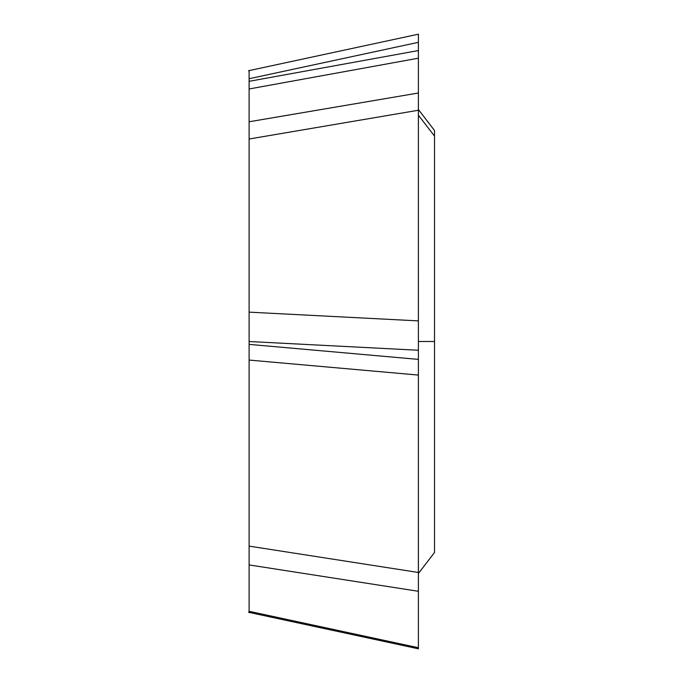 <?xml version="1.0" encoding="UTF-8"?>
<svg xmlns="http://www.w3.org/2000/svg" width="683" height="683" viewBox="0 0 683 683"><rect width="100%" height="100%" fill="white"/><g stroke="black" fill="none" stroke-linecap="round" stroke-linejoin="round"><path stroke-width="1.02" d="M249.107 312.148L418.389 320.89L418.397 110.245L418.397 359.395L418.397 350.259L249.107 341.517L249.107 70.597M418.397 359.386L418.397 375.069L418.397 359.386L249.107 344.386L249.107 360.069L249.107 341.517M249.107 564.926L249.107 546.118L418.389 572.474L418.397 375.078L418.397 647.723L418.397 591.282L249.107 564.926L249.107 612.403M418.397 647.697L418.397 648.85M418.397 35.303L418.397 34.15M418.397 42.337L418.397 50.551L418.397 42.329L249.107 78.733M249.107 81.32L418.397 50.551L418.397 57.295M418.397 93.008L418.397 58.2L418.397 93.008L249.107 121.77M418.397 320.89L418.397 573.515L434.516 552.479L434.516 244.762M418.397 350.251L418.397 109.485L434.516 130.521L434.516 341.5L434.516 136.105L418.406 115.214M249.107 546.118L249.107 360.069L418.389 375.078M418.397 110.535L418.397 35.277M418.397 624.8L418.397 589.992M418.397 572.465L418.397 591.265M418.397 589.958L418.397 572.755M418.389 58.2L249.107 88.969M418.389 110.245L249.107 139.008M418.389 341.5L434.516 341.5M249.107 611.311L418.389 647.723M248.484 70.733L418.047 34.27M248.484 612.267L418.047 648.73"/></g></svg>
